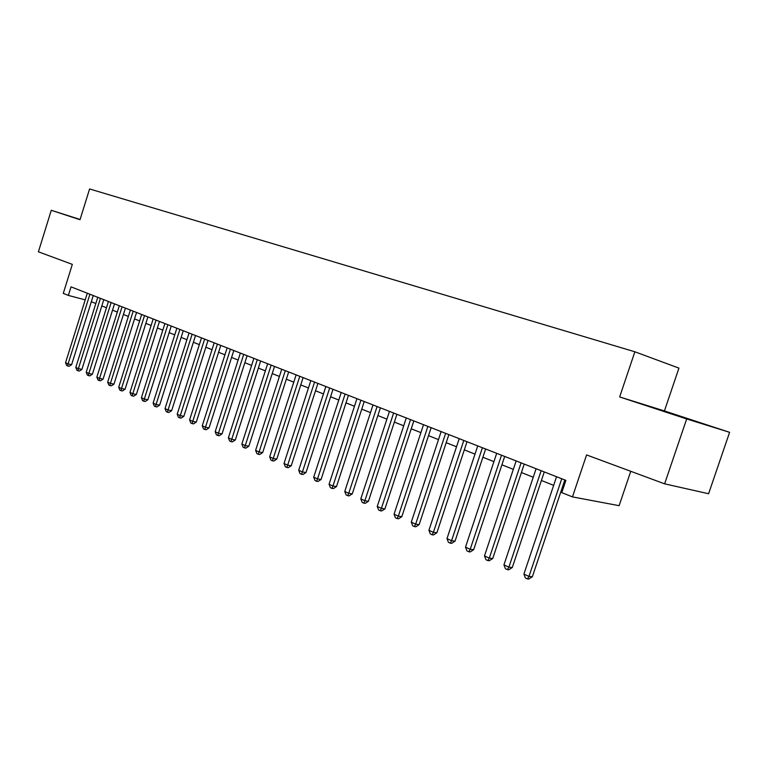 <?xml version="1.0" encoding="UTF-8"?>
<svg xmlns="http://www.w3.org/2000/svg" width="768" height="768" viewBox="0 0 768 768"><rect width="100%" height="100%" fill="white"/><g stroke="black" fill="none" stroke-linecap="round" stroke-linejoin="round"><path stroke-width="1.15" d="M664.426 410.938L619.661 396.941L686.678 418.954L729.6 432.317L664.426 410.938L678.941 368.112L634.867 351.782L89.597 188.957L80.016 219.715L51.283 210.288L38.4 251.808L72.326 264.374L63.274 293.386L68.362 295.421L85.229 299.856M729.6 432.317L708.595 493.738L664.618 483.84L586.579 454.925L572.458 496.896L619.123 505.68L630.758 471.293M80.093 219.466L51.283 210.288M686.678 418.954L664.618 483.84M572.458 496.896L561.773 492.624L565.882 480.374L71.03 286.858L68.362 295.421M619.661 396.941L634.867 351.782M91.325 301.738L95.827 303.523M101.827 305.904L106.474 307.757M112.531 310.157L117.322 312.058M123.427 314.486L128.371 316.445M134.534 318.893L139.632 320.918M145.853 323.395L151.114 325.478M157.392 327.974L162.816 330.134M169.152 332.65L174.749 334.867M181.142 337.411L186.922 339.706M193.382 342.269L199.344 344.64M205.862 347.222L212.006 349.67M218.592 352.282L224.938 354.806M231.581 357.446L238.138 360.048M244.848 362.707L251.606 365.395M258.394 368.083L265.373 370.858M272.218 373.584L279.427 376.445M286.339 379.19L293.779 382.147M300.768 384.922L308.458 387.974M315.514 390.778L323.453 393.926M330.586 396.758L338.784 400.013M345.994 402.883L354.461 406.243M361.757 409.142L370.502 412.608M377.866 415.536L386.909 419.126M394.358 422.083L403.699 425.798M411.235 428.794L420.893 432.624M428.506 435.648L438.499 439.613M446.198 442.675L456.528 446.774M464.314 449.875L474.998 454.118M482.88 457.248L493.93 461.635M501.907 464.803L513.341 469.344M521.405 472.541L533.242 477.245M541.411 480.49L553.661 485.357M561.926 488.64L562.973 489.053M691.181 419.846L649.498 406.483L691.085 420.144M80.083 219.494L72.269 217.008L80.045 219.61M561.754 478.752L528.979 576.422L523.91 574.08L556.55 476.717M564.835 479.962L532.349 576.749L528.979 576.422L527.434 578.909L525.398 577.968L523.91 574.08M532.349 576.749L528.778 579.043L527.434 578.909M541.162 470.698L508.886 567.158L503.942 564.874L536.093 468.72M544.272 471.917L512.285 567.514L508.886 567.158L507.398 569.635L505.421 568.723L503.942 564.874M512.285 567.514L508.762 569.77L507.398 569.635M521.088 462.854L489.302 558.125L484.483 555.898L516.144 460.915M524.237 464.083L492.72 558.509L489.302 558.125L487.872 560.592L485.942 559.699L484.483 555.898M492.72 558.509L489.245 560.736L487.872 560.592M501.514 455.194L470.198 549.312L465.504 547.142L496.694 453.312M504.691 456.442L473.645 549.725L470.198 549.312L468.826 551.77L466.954 550.896L465.504 547.142M473.645 549.725L470.208 551.933L468.826 551.77M482.419 447.734L451.574 540.72L446.986 538.608L477.725 445.891M485.626 448.982L455.03 541.152L451.574 540.72L450.259 543.168L448.426 542.314L446.986 538.608M455.03 541.152L451.642 543.341L450.259 543.168M463.795 440.448L433.392 532.339L428.918 530.275L459.206 438.653M467.021 441.706L436.867 532.79L433.392 532.339L432.125 534.768L430.339 533.942L428.918 530.275M436.867 532.79L433.517 534.95L432.125 534.768M445.622 433.344L415.651 524.16L411.283 522.144L441.139 431.587M448.867 434.611L419.136 524.63L415.651 524.16L414.432 526.579L412.685 525.773L411.283 522.144M419.136 524.63L415.834 526.762L414.432 526.579M427.872 426.403L398.323 516.173L394.061 514.205L423.504 424.694M431.136 427.68L401.827 516.662L398.323 516.173L397.162 518.573L395.453 517.786L394.061 514.205M401.827 516.662L398.563 518.774L397.162 518.573M410.544 419.626L381.408 508.368L377.242 506.448L406.272 417.955M413.827 420.902L384.922 508.886L381.408 508.368L380.285 510.758L378.624 509.99L377.242 506.448M384.922 508.886L381.696 510.96L380.285 510.758M393.619 413.002L364.877 500.746L360.806 498.874L389.453 411.37M396.912 414.298L368.41 501.283L364.877 500.746L363.811 503.126L362.179 502.378L360.806 498.874M368.41 501.283L365.222 503.338L363.811 503.126M377.078 406.541L348.73 493.306L344.755 491.472L373.008 404.947M380.39 407.827L352.272 493.853L348.73 493.306L347.702 495.667L346.109 494.928L344.755 491.472M352.272 493.853L349.114 495.888L347.702 495.667M360.922 400.214L332.947 486.029L329.059 484.234L356.938 398.659M364.243 401.52L336.499 486.586L332.947 486.029L331.958 488.381L330.403 487.661L329.059 484.234M336.499 486.586L333.379 488.602L331.958 488.381M345.12 394.042L317.52 478.906L313.709 477.158L341.222 392.515M348.451 395.338L321.072 479.491L317.52 478.906L316.57 481.248L315.043 480.547L313.709 477.158M321.072 479.491L317.99 481.478L316.57 481.248M329.664 387.994L302.429 471.946L298.704 470.237L325.862 386.506M333.014 389.299L305.99 472.541L302.429 471.946L301.517 474.278L300.029 473.587L298.704 470.237M305.99 472.541L302.938 474.509L301.517 474.278M314.554 382.09L287.664 465.149L284.026 463.469L310.829 380.63M317.904 383.395L291.235 465.754L287.664 465.149L286.79 467.462L285.341 466.781L284.026 463.469M291.235 465.754L288.221 467.702L286.79 467.462M299.77 376.31L273.226 458.486L269.664 456.845L296.131 374.88M303.13 377.616L276.797 459.101L273.226 458.486L272.39 460.79L270.96 460.128L269.664 456.845M276.797 459.101L273.811 461.03L272.39 460.79M285.312 370.646L259.094 451.968L255.61 450.365L281.741 369.254M288.672 371.962L262.666 452.602L259.094 451.968L258.288 454.253L256.896 453.61L255.61 450.365M262.666 452.602L259.718 454.502L258.288 454.253M271.152 365.117L245.261 445.594L241.853 444.019L267.658 363.744M274.522 366.432L248.832 446.237L245.261 445.594L244.493 447.869L243.12 447.235L241.853 444.019M248.832 446.237L245.923 448.118L244.493 447.869M257.29 359.693L231.715 439.344L228.374 437.808L253.872 358.358M260.659 361.008L235.296 439.997L231.715 439.344L230.976 441.61L229.642 440.986L228.374 437.808M235.296 439.997L232.406 441.869L230.976 441.61M243.715 354.384L218.458 433.229L215.184 431.722L240.365 353.078M247.094 355.709L222.029 433.891L218.458 433.229L217.747 435.475L216.442 434.87L215.184 431.722M222.029 433.891L219.178 435.744L217.747 435.475M230.419 349.19L205.469 427.238L202.262 425.76L227.146 347.904M233.808 350.506L209.04 427.91L205.469 427.238L204.787 429.475L203.501 428.88L202.262 425.76M209.04 427.91L206.218 429.744L204.787 429.475M217.402 344.093L192.739 421.373L189.6 419.923L214.186 342.835M220.781 345.418L196.31 422.054L192.739 421.373L192.086 423.59L190.829 423.014L189.6 419.923M196.31 422.054L193.517 423.869L192.086 423.59M204.643 339.101L180.269 415.622L177.187 414.202L201.494 337.872M208.022 340.426L183.84 416.314L180.269 415.622L179.645 417.83L178.416 417.264L177.187 414.202M183.84 416.314L181.075 418.109L179.645 417.83M192.134 334.214L168.048 409.987L165.034 408.595L189.053 333.005M195.523 335.539L171.619 410.688L168.048 409.987L167.443 412.186L166.243 411.629L165.034 408.595M171.619 410.688L168.874 412.464L167.443 412.186M179.885 329.424L156.067 404.458L153.11 403.094L176.851 328.234M183.264 330.739L159.629 405.168L156.067 404.458L155.491 406.646L154.31 406.099L153.11 403.094M159.629 405.168L156.922 406.925L155.491 406.646M167.866 324.72L144.317 399.043L141.418 397.709L164.899 323.558M171.245 326.045L147.878 399.763L144.317 399.043L143.77 401.213L142.608 400.675L141.418 397.709M147.878 399.763L145.19 401.501L143.77 401.213M156.077 320.112L132.797 393.734L129.955 392.419L153.168 318.979M159.456 321.437L136.358 394.454L132.797 393.734L132.269 395.894L131.136 395.366L129.955 392.419M136.358 394.454L133.699 396.182L132.269 395.894M144.518 315.59L121.498 388.522L118.704 387.235L141.667 314.477M147.898 316.915L125.05 389.251L121.498 388.522L120.998 390.672L119.875 390.154L118.704 387.235M125.05 389.251L122.419 390.96L120.998 390.672M133.181 311.155L110.41 383.405L107.674 382.147L130.378 310.061M136.56 312.48L113.962 384.144L110.41 383.405L109.93 385.546L108.835 385.037L107.674 382.147M113.962 384.144L111.35 385.834L109.93 385.546M122.054 306.806L99.533 378.394L96.845 377.155L119.309 305.731M125.424 308.131L103.075 379.133L99.533 378.394L99.072 380.515L98.006 380.016L96.845 377.155M103.075 379.133L100.493 380.813L99.072 380.515M111.139 302.544L88.858 373.469L86.218 372.25L108.442 301.488M114.509 303.859L92.39 374.218L88.858 373.469L88.426 375.581L87.37 375.091L86.218 372.25M92.39 374.218L89.837 375.878L88.426 375.581M100.426 298.349L78.384 368.64L75.792 367.44L97.776 297.312M103.786 299.664L81.907 369.389L78.384 368.64L77.962 370.742L76.925 370.262L75.792 367.44M81.907 369.389L79.373 371.04L77.962 370.742M89.904 294.24L68.093 363.898L65.549 362.726L87.302 293.222M93.264 295.546L71.616 364.656L68.093 363.898L67.699 365.981L66.682 365.51L65.549 362.726M71.616 364.656L69.101 366.278L67.699 365.981"/></g></svg>
